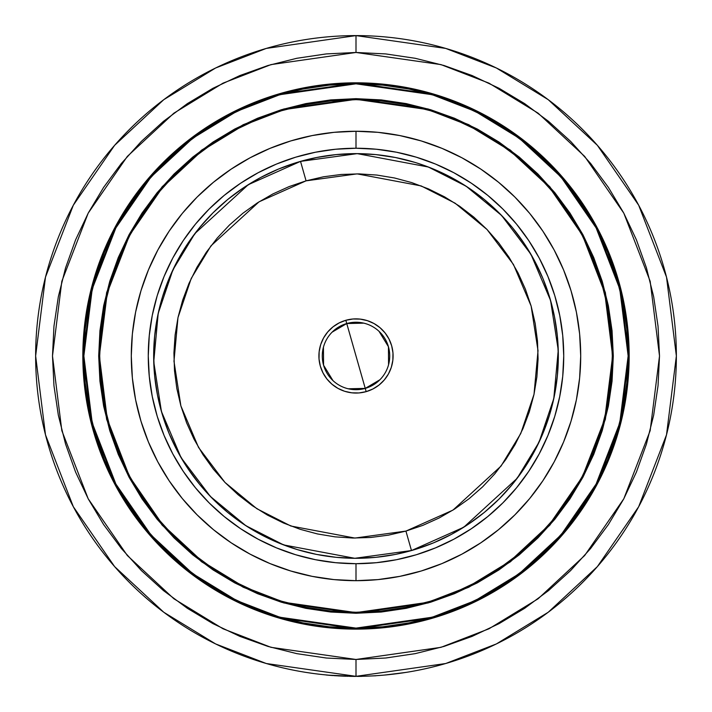 <?xml version="1.0" encoding="UTF-8"?>
<svg xmlns="http://www.w3.org/2000/svg" width="712" height="712" viewBox="0 0 712 712"><rect width="100%" height="100%" fill="white"/><g stroke="black" fill="none" stroke-linecap="round" stroke-linejoin="round"><path stroke-width="1.07" d="M305.448 672.315L313.672 673.525M356 676.329A320.364 320.364 0 0 1 35.636 355.964A320.364 320.364 0 0 1 356 35.6L266.297 48.416L215.611 67.996L163.778 99.671L114.632 145.31L73.327 205.207L45.488 277.11L35.636 355.964L45.488 434.827L73.327 506.73L114.632 566.619L163.778 612.258L215.611 643.933L266.297 663.522L356 676.329L356 659.472L271.023 647.333L223.007 628.776L173.897 598.774L127.332 555.529L88.199 498.792L61.837 430.671L52.492 355.964L61.837 281.258L88.199 213.137L127.332 156.4L173.897 113.164L223.007 83.153L271.023 64.605L356 52.466L356 35.6L356 52.466L385.753 53.925L415.212 58.295L444.101 65.531L472.145 75.561L499.067 88.297L524.619 103.614L548.543 121.352L570.615 141.359L590.613 163.422L608.36 187.345L623.668 212.897L636.403 239.819L646.434 267.863L653.669 296.753L658.039 326.221L659.508 355.964L658.039 385.717L653.669 415.176L646.434 444.065L636.403 472.109L623.668 499.041L608.36 524.584L590.613 548.507L570.615 570.579L548.543 590.577L524.619 608.324L499.067 623.632L472.145 636.368L444.101 646.398L415.212 653.643L385.753 658.013L356 659.472L326.247 658.013L296.788 653.643L267.899 646.398L239.855 636.368L212.933 623.632L187.381 608.324L163.457 590.577L141.385 570.579L121.387 548.507L103.641 524.584L88.332 499.041L75.597 472.109L65.566 444.065L58.331 415.176L53.961 385.717L52.492 355.964L53.961 326.221L58.331 296.753L65.566 267.863L75.597 239.819L88.332 212.897L103.641 187.345L121.387 163.422L141.385 141.359L163.457 121.352L187.381 103.614L212.933 88.297L239.855 75.561L267.899 65.531L296.788 58.295L326.247 53.925L356 52.466L440.977 64.605L488.993 83.153L538.103 113.164L584.668 156.4L623.801 213.137L650.163 281.258L659.508 355.964L650.163 430.671L623.801 498.792L584.668 555.529L538.103 598.774L488.993 628.776L440.977 647.333L356 659.472L356 676.329L445.703 663.522L496.389 643.933L548.222 612.258L597.368 566.619L638.673 506.73L666.512 434.827L676.364 355.964L666.512 277.11L638.673 205.207L597.368 145.31L548.222 99.671L496.389 67.996L445.703 48.416L356 35.6A320.364 320.364 0 0 1 676.364 355.964A320.364 320.364 0 0 1 356 676.329M460.531 103.605L484.765 115.068L460.531 103.605L435.29 94.571L409.293 88.057L382.771 84.123L356 82.814A273.159 273.159 0 0 1 629.159 355.964A273.159 273.159 0 0 1 356 629.123A273.159 273.159 0 0 1 82.841 355.964A273.159 273.159 0 0 1 356 82.814L329.229 84.123L302.707 88.057L276.71 94.571L252.911 103.009M356 628.785A272.821 272.821 0 0 1 83.179 355.964A272.821 272.821 0 0 1 356 83.153L279.611 94.064L236.455 110.734L192.311 137.71L150.455 176.576L115.282 227.582L91.581 288.814L83.179 355.964L91.581 423.124L115.282 484.347L150.455 535.353L192.311 574.219L236.455 601.195L279.611 617.874L356 628.785L356 628.109L279.798 617.224L236.749 600.59L192.712 573.676L150.962 534.908L115.878 484.035L92.231 422.955L83.856 355.964L92.231 288.974L115.878 227.902L150.962 177.021L192.712 138.253L236.749 111.348L279.798 94.705L356 83.82L356 83.153L356 83.82L382.673 85.137L409.089 89.053L434.996 95.541L460.148 104.539L484.285 115.958L507.193 129.691L528.642 145.595L548.436 163.529L566.369 183.322L582.283 204.771L596.006 227.68L607.425 251.826L616.423 276.968L622.911 302.876L626.836 329.291L628.144 355.964L626.836 382.638L622.911 409.062L616.423 434.961L607.425 460.112L596.006 484.258L582.283 507.158L566.369 528.615L548.436 548.4L528.642 566.334L507.193 582.247L484.285 595.971L460.148 607.389L434.996 616.387L409.089 622.884L382.673 626.8L356 628.109L329.327 626.8L302.912 622.884L277.004 616.387L251.852 607.389L227.715 595.971L204.807 582.247L183.358 566.334L163.564 548.4L145.631 528.615L129.718 507.158L115.994 484.258L104.575 460.112L95.577 434.961L89.089 409.062L85.164 382.638L83.856 355.964L85.164 329.291L89.089 302.876L95.577 276.968L104.575 251.826L115.994 227.68L129.718 204.771L145.631 183.322L163.564 163.529L183.358 145.595L204.807 129.691L227.715 115.958L251.852 104.539L277.004 95.541L302.912 89.053L329.327 85.137L356 83.82L432.202 94.705L475.251 111.348L519.288 138.253L561.038 177.021L596.122 227.902L619.769 288.974L628.144 355.964L619.769 422.955L596.122 484.035L561.038 534.908L519.288 573.676L475.251 600.59L432.202 617.224L356 628.109L356 628.785L432.389 617.874L475.545 601.195L519.689 574.219L561.546 535.353L596.718 484.347L620.419 423.124L628.821 355.964L620.419 288.814L596.718 227.582L561.546 176.576L519.689 137.71L475.545 110.734L432.389 94.064L356 83.153A272.821 272.821 0 0 1 628.821 355.964A272.821 272.821 0 0 1 356 628.785L382.745 627.468L409.222 623.543L435.192 617.037L460.406 608.012L484.605 596.567L507.567 582.808L529.069 566.859L548.908 548.881L566.894 529.043L582.843 507.531L596.603 484.569L608.048 460.37L617.073 435.157L623.578 409.186L627.503 382.709L628.821 355.964L627.503 329.229L623.578 302.742L617.073 276.772L608.048 251.567L596.603 227.359L582.843 204.397L566.894 182.895L548.908 163.057L529.069 145.079L507.567 129.13L484.605 115.362L460.406 103.916L435.192 94.901L409.222 88.395L382.745 84.461L356 83.153L329.255 84.461L302.778 88.395L276.808 94.901L251.594 103.916L227.395 115.362L204.433 129.13L182.931 145.079L163.093 163.057L145.106 182.895L129.157 204.397L115.397 227.359L103.952 251.567L94.927 276.772L88.421 302.742L84.497 329.229L83.179 355.964L84.497 382.709L88.421 409.186L94.927 435.157L103.952 460.37L115.397 484.569L129.157 507.531L145.106 529.043L163.093 548.881L182.931 566.859L204.433 582.808L227.395 596.567L251.594 608.012L276.808 617.037L302.778 623.543L329.255 627.468L356 628.785M330.822 100.57L356 99.333A256.632 256.632 0 0 1 612.632 355.964A256.632 256.632 0 0 1 356 612.596L284.141 602.334L243.54 586.644L202.021 561.27L162.648 524.708L129.557 476.737L107.263 419.137L99.369 355.964L107.263 292.792L129.557 235.2L162.648 187.22L202.021 150.659L243.54 125.285L284.141 109.604L356 99.333L356 98.665L283.954 108.954L243.246 124.68L201.621 150.125L162.14 186.775L128.97 234.88L106.613 292.632L98.692 355.964L106.613 419.306L128.97 477.049L162.14 525.153L201.621 561.812L243.246 587.249L283.954 602.975L356 613.272L356 612.596L330.849 611.359M356 612.258A256.293 256.293 0 0 1 99.707 355.964A256.293 256.293 0 0 1 356 99.671L381.125 100.908L406 104.602L430.395 110.707L454.078 119.18L476.817 129.94L498.391 142.863L518.594 157.85L537.231 174.743L554.114 193.379L569.102 213.573L582.033 235.147L592.784 257.886L601.257 281.569L607.372 305.964L611.056 330.849L612.293 355.964L611.056 381.089L607.372 405.965L601.257 430.368L592.784 454.042L582.033 476.782L569.102 498.356L554.114 518.558L537.231 537.195L518.594 554.087L498.391 569.066L476.817 581.998L454.078 592.749L430.395 601.222L406 607.336L381.125 611.029L356 612.258L330.875 611.029L306 607.336L281.605 601.222L257.922 592.749L235.183 581.998L213.609 569.066L193.406 554.087L174.769 537.195L157.886 518.558L142.898 498.356L129.967 476.782L119.215 454.042L110.743 430.368L104.628 405.965L100.944 381.089L99.707 355.964L100.944 330.849L104.628 305.964L110.743 281.569L119.215 257.886L129.967 235.147L142.898 213.573L157.886 193.379L174.769 174.743L193.406 157.85L213.609 142.863L235.183 129.94L257.922 119.18L281.605 110.707L306 104.602L330.875 100.908L356 99.671A256.293 256.293 0 0 1 612.293 355.964A256.293 256.293 0 0 1 356 612.258M356 580.681L356 563.699A207.735 207.735 0 0 1 148.265 355.964A207.735 207.735 0 0 1 356 148.238L356 131.257A224.707 224.707 0 0 0 131.293 355.964A224.707 224.707 0 0 0 356 580.681A224.707 224.707 0 0 0 580.707 355.964A224.707 224.707 0 0 0 356 131.257L356 148.238L376.363 149.235L396.531 152.226L416.298 157.183L435.495 164.045L453.927 172.767L471.406 183.242L487.782 195.391L502.886 209.079L516.583 224.182L528.722 240.558L539.207 258.038L547.92 276.47L554.79 295.667L559.739 315.443L562.729 335.601L563.735 355.964L562.729 376.328L559.739 396.495L554.79 416.271L547.92 435.459L539.207 453.891L528.722 471.38L516.583 487.747L502.886 502.859L487.782 516.547L471.406 528.687L453.927 539.171L435.495 547.884L416.298 554.755L396.531 559.703L376.363 562.702L356 563.699L335.637 562.702L315.469 559.703L295.702 554.755L276.505 547.884L258.073 539.171L240.594 528.687L224.218 516.547L209.114 502.859L195.417 487.747L183.278 471.38L172.793 453.891L164.08 435.459L157.21 416.271L152.261 396.495L149.271 376.328L148.265 355.964L149.271 335.601L152.261 315.443L157.21 295.667L164.08 276.47L172.793 258.038L183.278 240.558L195.417 224.182L209.114 209.079L224.218 195.391L240.594 183.242L258.073 172.767L276.505 164.045L295.702 157.183L315.469 152.226L335.637 149.235L356 148.238A207.735 207.735 0 0 1 563.735 355.964A207.735 207.735 0 0 1 356 563.699L356 580.681L378.028 579.595L399.841 576.355L421.228 570.997L441.992 563.575L461.928 554.141L480.84 542.802L498.551 529.666L514.892 514.856L529.701 498.525L542.838 480.805L554.176 461.892L563.601 441.956L571.033 421.192L576.391 399.806L579.63 377.992L580.707 355.964L579.63 333.937L576.391 312.132L571.033 290.736L563.601 269.973L554.176 250.037L542.838 231.124L529.701 213.413L514.892 197.073L498.551 182.263L480.84 169.127L461.928 157.788L441.992 148.363L421.228 140.931L399.841 135.574L378.028 132.334L356 131.257L333.973 132.334L312.159 135.574L290.772 140.931L270.008 148.363L250.072 157.788L231.16 169.127L213.449 182.263L197.108 197.073L182.299 213.413L169.162 231.124L157.824 250.037L148.399 269.973L140.967 290.736L135.609 312.132L132.37 333.937L131.293 355.964L132.37 377.992L135.609 399.806L140.967 421.192L148.399 441.956L157.824 461.892L169.162 480.805L182.299 498.525L197.108 514.856L213.449 529.666L231.16 542.802L250.072 554.141L270.008 563.575L290.772 570.997L312.159 576.355L333.973 579.595L356 580.681M414.731 162.345L395.472 157.521L375.829 154.602L356 153.632L336.171 154.602L316.529 157.521L297.269 162.345L278.57 169.029L260.619 177.519L243.584 187.728L227.635 199.556L212.924 212.897L199.591 227.609L187.763 243.557L177.555 260.583L169.064 278.534L162.372 297.233L157.548 316.493L154.637 336.135L153.667 355.964L154.637 375.803L157.548 395.436L162.372 414.704L169.064 433.394L177.555 451.346L187.763 468.38L199.591 484.329L212.924 499.041L227.635 512.373L243.584 524.201L260.619 534.409L278.57 542.9L297.269 549.593L316.529 554.417L336.171 557.327L356 558.306L375.829 557.327L395.472 554.417L414.731 549.593L433.43 542.9L451.381 534.409L468.416 524.201L484.365 512.373L499.076 499.041L512.409 484.329L524.237 468.38L534.445 451.346L542.936 433.394L549.628 414.704L554.452 395.436L557.362 375.803L558.333 355.964L557.362 336.135L554.452 316.493L549.628 297.233L542.936 278.534L534.445 260.583L524.237 243.557L512.409 227.609L499.076 212.897L484.365 199.556L468.416 187.728L451.381 177.519L433.43 169.029L420.116 164.054M549.628 414.704L547.911 420.089M297.269 549.593L291.884 547.875M162.372 297.233L164.089 291.849M381.178 611.359L356 612.596A256.632 256.632 0 0 1 99.369 355.964A256.632 256.632 0 0 1 356 99.333L381.151 100.57M554.381 193.166L569.475 213.538M611.394 381.125L607.701 406.036M518.808 554.345L498.578 569.351M157.619 518.772L142.525 498.4M100.606 330.813L104.299 305.902M193.192 157.592L213.422 142.587M498.391 569.066L512.017 559.294M569.102 213.573L559.329 199.947M213.609 142.863L199.983 152.635M142.898 498.356L152.671 511.99M356 98.665L356 99.333L427.859 109.604L468.46 125.285L509.979 150.659L549.352 187.22L582.443 235.2L604.737 292.792L612.632 355.964L604.737 419.137L582.443 476.737L549.352 524.708L509.979 561.27L468.46 586.644L427.859 602.334L356 612.596L356 613.272L428.046 602.975L468.754 587.249L510.379 561.812L549.86 525.153L583.03 477.049L605.387 419.306L613.308 355.964L605.387 292.632L583.03 234.88L549.86 186.775L510.379 150.125L468.754 124.68L428.046 108.954L356 98.665L330.777 99.903L305.804 103.605L281.311 109.737L257.53 118.245L234.711 129.041L213.048 142.026L192.765 157.067L174.057 174.022L157.103 192.73L142.062 213.013L129.077 234.675L118.281 257.504L109.773 281.276L103.641 305.768L99.938 330.742L98.692 355.964L99.938 381.187L103.641 406.16L109.773 430.662L118.281 454.434L129.077 477.262L142.062 498.916L157.103 519.199L174.057 537.907L192.765 554.862L213.048 569.912L234.711 582.888L257.53 593.683L281.311 602.192L305.804 608.324L330.777 612.035L356 613.272L381.223 612.035L406.196 608.324L430.689 602.192L454.47 593.683L477.289 582.888L498.952 569.912L519.235 554.862L537.943 537.907L554.897 519.199L569.938 498.916L582.923 477.262L593.719 454.434L602.227 430.662L608.36 406.16L612.062 381.187L613.308 355.964L612.062 330.742L608.36 305.768L602.227 281.276L593.719 257.504L582.923 234.675L569.938 213.013L554.897 192.73L537.943 174.022L519.235 157.067L498.952 142.026L477.289 129.041L454.47 118.245L430.689 109.737L406.196 103.605L381.223 99.903L356 98.665M435.29 94.571L439.562 95.906M608.36 460.495L596.896 484.73L608.36 460.495L617.393 435.255L623.908 409.258L627.842 382.745L629.159 355.964L627.842 329.193L623.908 302.68L617.393 276.674L608.36 251.434L596.896 227.199L608.956 252.885M617.393 435.255L616.058 439.526M251.47 608.324L227.235 596.87L251.47 608.324L276.71 617.357L302.707 623.872L329.229 627.806L356 629.123L382.771 627.806L409.293 623.872L435.29 617.357L460.531 608.324L484.765 596.87L459.089 608.92M276.71 617.357L272.438 616.022M103.641 251.434L115.104 227.199L103.641 251.434L94.607 276.674L88.092 302.68L84.158 329.193L82.841 355.964L84.158 382.745L88.092 409.258L94.607 435.255L103.641 460.495L115.104 484.73L103.044 459.053M94.607 276.674L95.942 272.402M227.235 115.068L251.47 103.605L227.235 115.068L204.246 128.845L182.717 144.812L162.852 162.817L144.847 182.681L128.881 204.21L115.104 227.199M484.765 596.87L507.754 583.083L529.283 567.117L549.148 549.112L567.153 529.256L583.119 507.718L596.896 484.73M596.896 227.199L583.119 204.21L567.153 182.681L549.148 162.817L529.283 144.812L507.754 128.845L484.765 115.068M115.104 484.73L128.881 507.718L144.847 529.256L162.852 549.112L182.717 567.117L204.246 583.083L227.235 596.87M398.337 673.525L402.956 672.876M362.025 676.275L364.526 676.222M384.97 675.021L405.03 672.555L385.085 675.012M386.456 674.878L384.818 675.029M406.552 672.324L386.741 674.851M331.552 675.466L328.819 675.243L331.552 675.466M328.695 675.234L326.906 675.074M345.827 676.24L338.147 675.902L345.827 676.24M328.704 675.234L326.924 675.074M356.169 676.4L327.324 675.118M360.975 676.364L359.471 676.382M358.341 676.391L360.165 676.373M353.989 676.391L327.048 675.092M344.635 676.195L334.177 675.652L344.635 676.195M327.476 675.127L328.41 675.207M357.264 676.4L358.617 676.391M361.26 676.356L361.883 676.347M361.901 676.347L361.349 676.356M360.325 676.373L359.818 676.373M359.56 676.382L357.486 676.4M355.439 676.4L350.402 676.347M347.803 676.293L347.073 676.275M346.077 676.249L330.19 675.359M328.882 675.252L326.221 675.012M329.816 675.332L327.921 675.172M332.993 675.572L330.137 675.359M355.778 676.4L352.876 676.382M351.363 676.364L349.556 676.338M375.883 675.786L365.47 676.195L375.883 675.786M379.897 379.763L365.247 388.396L346.753 323.533L363.752 323.15M379.042 331.338L388.432 346.717L388.565 364.74M332.103 332.166L346.753 323.533A33.722 33.722 0 0 1 388.432 346.717A33.722 33.722 0 0 1 365.247 388.396A33.722 33.722 0 0 0 388.432 346.717A33.722 33.722 0 0 0 346.753 323.533L345.827 320.293A37.095 37.095 0 0 1 391.671 345.792A37.095 37.095 0 0 1 366.173 391.636L365.247 388.396L366.173 391.636L372.937 388.975L379.051 385.032L384.275 379.977L388.414 373.996L391.315 367.33L392.846 360.219L392.971 352.947L391.671 345.792L389.001 339.028L385.067 332.922L380.012 327.689L374.031 323.551L367.365 320.658L360.254 319.118L352.983 318.994L345.827 320.293L339.063 322.963L332.949 326.897L327.725 331.952L323.586 337.933L320.685 344.599L319.154 351.71L319.029 358.982L320.329 366.137L322.999 372.901L326.933 379.015L331.988 384.24L337.969 388.387L344.635 391.28L351.746 392.819L359.017 392.935L366.173 391.636A37.095 37.095 0 0 1 320.329 366.137A37.095 37.095 0 0 1 345.827 320.293L346.753 323.533A33.722 33.722 0 0 0 323.568 365.212A33.722 33.722 0 0 0 365.247 388.396A33.722 33.722 0 0 1 323.568 365.212A33.722 33.722 0 0 1 346.753 323.533L365.247 388.396L348.248 388.788M308.474 159.292L300.526 161.384L306.071 180.839L357.104 173.87L421.13 185.912L455.11 203.196L487.026 229.504L513.45 264.464L531.125 306.035L538.023 350.687L534.018 394.323L520.775 433.501L501.017 466.111L452.966 510.103L405.929 531.09L354.896 538.067L290.87 526.026L256.89 508.733L224.974 482.433L198.55 447.465L180.875 405.893L173.977 361.251L177.982 317.605L191.225 278.437L210.983 245.827L259.035 201.825L306.071 180.839L300.526 161.384L248.257 184.702L194.865 233.581L172.918 269.821L158.206 313.342L153.748 361.838L161.419 411.438L181.062 457.629L210.414 496.487L245.871 525.705L283.634 544.92L354.772 558.297L411.474 550.545L405.929 531.09L411.474 550.545A202.333 202.333 0 0 1 161.419 411.438A202.333 202.333 0 0 1 300.526 161.384L298.898 161.855M403.526 552.646L413.102 550.082M422.572 547.038L431.855 543.55M440.968 539.598L449.886 535.202M458.564 530.387L465.239 526.284M465.568 526.07L467.001 525.136M475.162 519.493L483.039 513.45M490.621 507.024L496.442 501.622M496.647 501.426L497.875 500.233M504.772 493.104L510.228 486.937M510.344 486.803L511.332 485.628M517.499 477.859L523.284 469.787M528.669 461.447L533.644 452.832M538.174 444.003L542.277 434.97M545.935 425.723L548.614 417.944M548.729 417.561L549.13 416.324M551.853 406.774L554.114 397.1M555.894 387.328L557.184 377.502M558.003 367.579L558.306 359.364M558.306 359.355L558.333 357.664M558.172 347.732L557.523 337.835M556.392 327.956L554.773 318.157M552.681 308.447L550.109 298.871M547.074 289.392L543.576 280.11M539.634 270.996L535.237 262.087M530.422 253.41L526.097 246.397M525.928 246.13L525.171 244.964M519.529 236.802L513.486 228.926M507.051 221.343L501.453 215.318M501.373 215.229L500.26 214.09M493.14 207.192L487.133 201.87M486.972 201.736L485.664 200.642M477.894 194.465L469.822 188.68M461.474 183.296L452.868 178.32M444.039 173.79L435.005 169.696M425.758 166.038L416.351 162.843M406.81 160.111L398.8 158.206M398.604 158.162L397.136 157.85M387.364 156.07L377.538 154.78M367.615 153.961L359.8 153.667M358.919 153.65L357.7 153.641M347.767 153.801L337.862 154.442M327.992 155.581L318.193 157.192M289.428 164.89L280.145 168.388M271.032 172.34L262.114 176.727M253.436 181.551L246.761 185.645M246.432 185.868L244.999 186.793M236.838 192.445L228.961 198.479M221.379 204.914L215.558 210.316M215.353 210.512L214.125 211.704M207.228 218.833L201.772 225.001M201.656 225.125L200.668 226.3M194.501 234.07L188.716 242.142M183.331 250.49L178.356 259.106M173.826 267.926L169.723 276.959M166.065 286.206L163.386 293.985M163.27 294.368L162.87 295.613M160.147 305.154L157.886 314.829M156.106 324.601L154.815 334.435M153.997 344.35L153.667 354.273M153.828 364.197L154.477 374.103M155.608 383.973L157.227 393.772M159.319 403.49L161.891 413.067M164.926 422.536L167.792 430.244M167.792 430.253L168.424 431.819M172.366 440.933L176.763 449.851M181.578 458.528L185.903 465.541M186.072 465.808L186.829 466.974M192.471 475.127L198.515 483.003M204.949 490.586L210.547 496.62M210.627 496.709L211.74 497.839M218.86 504.737L224.867 510.059M225.028 510.192L226.336 511.296M234.106 517.464L242.178 523.249M250.526 528.633L259.132 533.608M267.961 538.147L276.995 542.241M286.242 545.899L295.649 549.094M305.19 551.818L313.2 553.722M313.396 553.767L314.864 554.078M324.636 555.858L334.462 557.158M344.385 557.968L352.2 558.27M353.081 558.279L354.3 558.297M364.233 558.137L374.138 557.487M384.008 556.357L393.807 554.737M300.526 161.384A202.333 202.333 0 0 1 550.581 300.491A202.333 202.333 0 0 1 411.474 550.545L463.743 527.236L517.135 478.348L539.082 442.116L553.794 398.587L558.253 350.099L550.581 300.491L530.938 254.3L501.586 215.451L466.129 186.224L428.366 167.017L357.228 153.632L300.526 161.384M306.071 180.839L323.479 176.79L341.199 174.467L359.062 173.888L376.888 175.063L394.519 177.982L411.785 182.619L428.499 188.92L444.528 196.832L459.703 206.275L473.872 217.16L486.91 229.38L498.685 242.819L509.089 257.352L518.016 272.829L525.385 289.117L531.125 306.035L535.175 323.444L537.498 341.164L538.076 359.026L536.901 376.853L533.982 394.484L529.345 411.75L523.044 428.473L515.132 444.493L505.689 459.667L494.804 473.836L482.585 486.874L469.146 498.658L454.612 509.053L439.135 517.989L422.857 525.358L405.929 531.09L388.521 535.139L370.801 537.462L352.938 538.041L335.112 536.866L317.481 533.947L300.215 529.319L283.501 523.017L267.472 515.105L252.297 505.662L238.128 494.778L225.09 482.549L213.315 469.11L202.911 454.576L193.984 439.099L186.615 422.821L180.875 405.893L176.825 388.485L174.502 370.765L173.924 352.912L175.099 335.076L178.018 317.445L182.655 300.188L188.956 283.465L196.868 267.436L206.311 252.27L217.196 238.093L229.415 225.054L242.854 213.28L257.388 202.875L272.865 193.949L289.143 186.58L306.071 180.839M332.958 380.591L323.568 365.212L323.435 347.198M362.025 676.347L362.007 675.67"/></g></svg>
